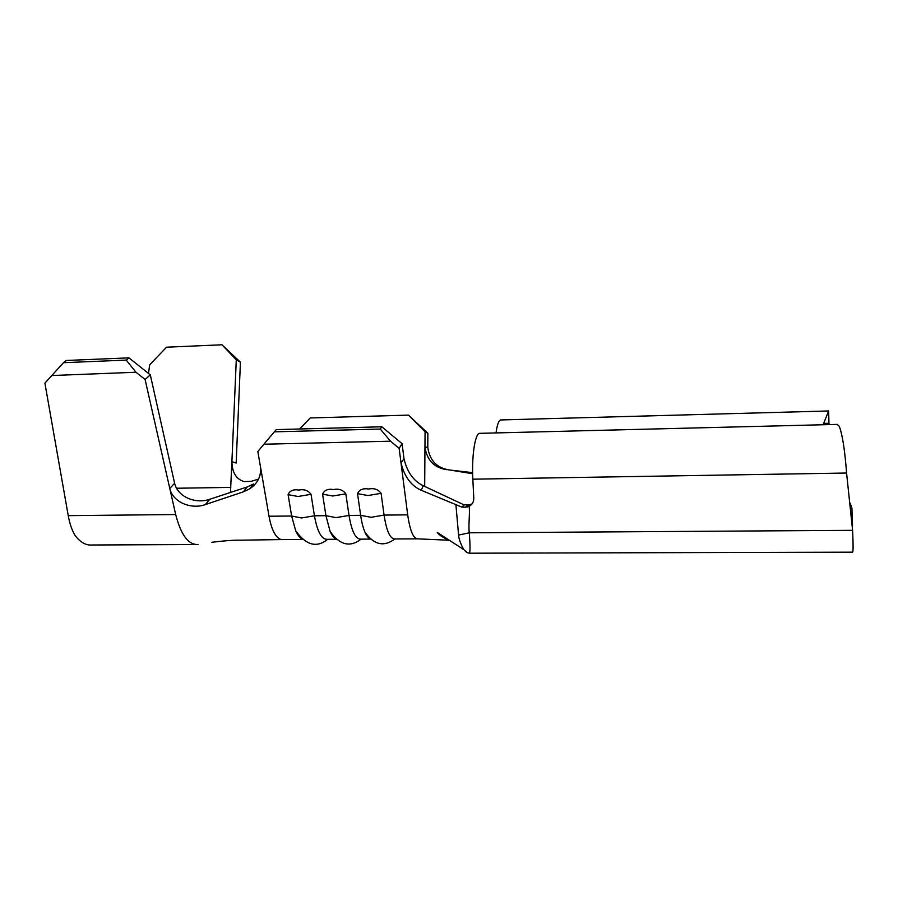 <?xml version="1.0" encoding="UTF-8"?>
<svg xmlns="http://www.w3.org/2000/svg" width="898" height="898" viewBox="0 0 898 898"><rect width="100%" height="100%" fill="white"/><g stroke="black" fill="none" stroke-linecap="round" stroke-linejoin="round"><path stroke-width="1.35" d="M322.584 494.158C324.313 490.151 327.961 488.613 333.506 489.545C338.804 488.456 342.913 489.881 345.831 493.833L332.788 496.01L322.584 494.158L325.918 515.677L330.105 531.414C331.856 535.376 333.764 537.857 335.841 538.867M357.539 493.664C359.346 489.635 363.05 488.085 368.663 489.017C374.039 487.917 378.193 489.365 381.1 493.339L368.023 495.528L357.539 493.664L360.648 515.329C361.658 522.221 363.084 527.811 364.914 532.065C366.552 535.78 368.315 538.048 370.201 538.845M288.09 494.652C289.751 490.667 293.332 489.141 298.821 490.061C304.029 488.983 308.104 490.398 311.034 494.327L298.035 496.482L288.09 494.652L291.637 516.013L295.678 530.684C297.541 534.905 299.595 537.633 301.863 538.856M849.643 502.251L851.944 508.088L852.415 528.619M416.941 538.845L394.974 538.957C390.192 539.114 386.555 531.156 384.075 515.093L407.692 514.857L399.139 448.371L390.518 441.187L380.281 429.053L381.841 426.786L402.079 443.679L404.01 458.799C407.108 472 413.507 480.98 423.205 485.728L421.229 490.274L461.774 507.089L465.389 507.213L467.993 504.923M381.841 426.786L276.236 429.614L263.877 444.218L390.518 441.187M263.877 444.218L257.838 451.559L260.454 466.668C261.43 476.041 257.771 483.461 249.476 488.95L243.268 491.88L205.418 504.564C191.319 509.682 172.921 502.42 169.778 488.467L174.605 483.225L150.292 374.848L145.094 379.484L175.682 514.532C180.913 534.927 188.356 544.918 198.031 544.514M302.57 539.462L282.993 539.563C280.524 539.889 278.156 538.519 275.877 535.466C272.846 531.234 270.567 524.825 269.03 516.238L260.454 466.668M336.312 539.283L327.209 539.328C321.563 539.485 317.297 531.638 314.435 515.789L311.034 494.327M370.481 539.092L360.873 539.148C355.653 539.305 351.702 531.403 349.019 515.441L345.831 493.833M269.03 516.238L291.637 516.013L301.526 517.966L314.435 515.789L325.918 515.677L336.077 517.63L349.019 515.441L360.648 515.329L371.076 517.304L384.075 515.093L381.1 493.339M407.692 514.857C410.027 530.886 413.428 538.879 417.873 538.856L448.944 540.237M463.952 504.844L469.946 504.687L472.112 503.823M496.022 432.926C497.133 424.967 498.637 420.646 500.534 419.961L501.151 419.938M467.263 552.629L463.896 549.688C467.027 552.944 466.601 552.461 469.328 553.202C470.249 552.416 470.238 545.625 469.306 532.806C468.217 525.824 470.013 513.948 469.227 507.224L469.171 506.326C472.281 504.564 473.818 501.847 473.785 498.188L472.842 479.184C471.596 456.543 474.986 433.914 479.431 433.341L480.25 433.319M463.896 549.688L463.851 549.632C460.652 544.031 458.9 539.159 458.586 535.051L469.306 532.806L852.595 530.325L846.578 473.033C844.861 450.201 842.425 434.621 839.282 426.303L837.262 424.395L836.206 424.417M827.81 424.631L828.966 423.306L828.63 411.048L828.865 423.25M823.084 424.754L828.63 411.048M828.966 423.306L829.135 424.597M852.595 530.325C853.268 544.57 853.257 551.855 852.584 552.169L469.385 553.202M461.774 507.089L464.221 504.968L423.205 485.728M458.586 535.051L455.926 504.957M421.229 490.274C411.116 485.796 404.381 476.625 400.991 462.762L404.01 458.799M427.863 433.263L425.068 431.803L408.444 415.123L427.863 433.263L427.774 447.429C429.772 460.854 437.247 468.397 450.179 470.069L472.629 472.651M450.179 470.069L472.651 473.74M446.531 469.688C434.048 467.645 426.853 460.068 424.956 446.946L425.068 431.803M424.687 486.424L424.956 446.946L427.774 447.429M402.079 443.679L399.139 448.371M236.286 359.806L221.974 344.787L240.428 362.208L236.286 359.806L231.909 461.628L236.163 463.054L240.428 362.208M221.974 344.787L166.557 347.2L149.674 364.801L148.496 373.422M230.46 492.452L231.909 461.628C232.155 472.64 236.264 479.296 244.234 481.609L251.26 481.306L258.545 479.139M175.682 514.532L68.237 515.654C69.718 523.871 72.065 530.572 75.264 535.736C80.472 542.459 86.107 545.546 92.168 544.996L195.719 544.525M145.094 379.484L135.98 372.255L126.225 360.098L128.919 357.864L66.407 360.468L63.466 362.691L44.9 383.154L68.237 515.654M128.919 357.864L150.292 374.848M126.225 360.098L63.466 362.691M135.98 372.255L51.422 375.544M174.605 483.225C177.658 496.987 195.764 504.261 209.739 499.277L247.298 486.918L253.595 483.966L249.476 488.95M243.268 491.88L247.298 486.918M209.739 499.277L205.418 504.564M274.238 431.837L380.281 429.053M299.73 428.986L310.214 417.952L408.444 415.123M469.171 506.326L465.389 507.213M849.979 505.383L851.248 505.372M472.842 479.184L846.578 473.033M852.022 524.903L852.606 524.903M230.808 487.401L176.536 488.243M828.551 410.97L500.534 419.961M828.798 423.272L823.668 423.407M479.431 433.341L837.239 424.395M463.851 549.632L437.259 532.447C440.907 537.464 452.154 541.46 449.415 540.315M281.624 539.575L240.911 540.181C234.052 540.035 224.354 540.731 211.827 542.28M467.308 507.011L469.946 504.687M361.03 539.148C350.018 547.645 339.702 545.075 330.105 531.414M327.658 539.328C316.691 548.162 306.027 545.277 295.678 530.684M394.817 538.991C383.895 547.196 373.927 544.884 364.914 532.065"/></g></svg>
